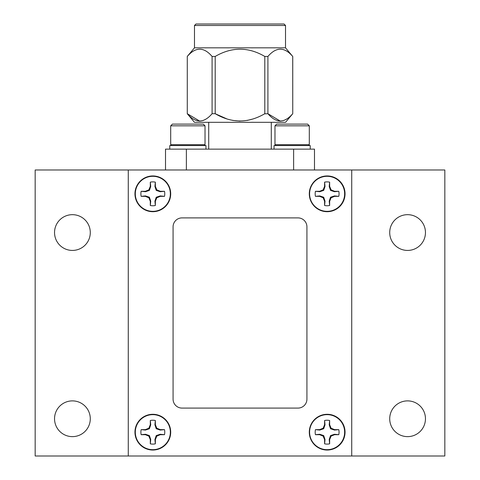 <?xml version="1.0" encoding="UTF-8"?>
<svg xmlns="http://www.w3.org/2000/svg" width="480" height="480" viewBox="0 0 480 480"><rect width="100%" height="100%" fill="white"/><g stroke="black" fill="none" stroke-linecap="round" stroke-linejoin="round"><path stroke-width="0.72" d="M164.766 193.818A11.94 11.94 0 0 1 164.496 196.35L160.194 195.918L156.246 197.244L154.92 201.186L155.352 205.488A11.94 11.94 0 0 1 150.3 205.488L150.732 201.186L149.406 197.244L145.458 195.918L141.156 196.35A11.94 11.94 0 0 1 141.156 191.292L145.374 191.292L148.854 189.852L150.3 186.366L150.3 182.154A11.94 11.94 0 0 1 155.352 182.154L155.352 186.366L156.792 189.852L160.278 191.292L164.496 191.292A11.94 11.94 0 0 1 164.766 193.818M170.346 193.818A17.52 17.52 0 0 0 152.826 176.304A17.52 17.52 0 0 0 135.306 193.818A17.52 17.52 0 0 0 152.826 211.338A17.52 17.52 0 0 0 170.346 193.818M164.766 432.168A11.94 11.94 0 0 1 164.496 434.694L160.194 434.262L156.246 435.588L154.92 439.53L155.352 443.832A11.94 11.94 0 0 1 150.3 443.832L150.732 439.53L149.406 435.588L145.458 434.262L141.156 434.694A11.94 11.94 0 0 1 141.156 429.642L145.374 429.642L148.854 428.196L150.3 424.716L150.3 420.498A11.94 11.94 0 0 1 155.352 420.498L155.352 424.716L156.792 428.196L160.278 429.642L164.496 429.642A11.94 11.94 0 0 1 164.766 432.168M170.346 432.168A17.52 17.52 0 0 0 152.826 414.648A17.52 17.52 0 0 0 135.306 432.168A17.52 17.52 0 0 0 152.826 449.682A17.52 17.52 0 0 0 170.346 432.168M339.054 432.168A11.94 11.94 0 0 1 338.784 434.694L334.482 434.262L330.54 435.588L329.208 439.53L329.64 443.832A11.94 11.94 0 0 1 324.588 443.832L325.02 439.53L323.694 435.588L319.752 434.262L315.444 434.694A11.94 11.94 0 0 1 315.444 429.642L319.662 429.642L323.148 428.196L324.588 424.716L324.588 420.498A11.94 11.94 0 0 1 329.64 420.498L329.64 424.716L331.086 428.196L334.566 429.642L338.784 429.642A11.94 11.94 0 0 1 339.054 432.168M344.634 432.168A17.52 17.52 0 0 0 327.114 414.648A17.52 17.52 0 0 0 309.594 432.168A17.52 17.52 0 0 0 327.114 449.682A17.52 17.52 0 0 0 344.634 432.168M339.054 193.818A11.94 11.94 0 0 1 338.784 196.35L334.482 195.918L330.54 197.244L329.208 201.186L329.64 205.488A11.94 11.94 0 0 1 324.588 205.488L325.02 201.186L323.694 197.244L319.752 195.918L315.444 196.35A11.94 11.94 0 0 1 315.444 191.292L319.662 191.292L323.148 189.852L324.588 186.366L324.588 182.154A11.94 11.94 0 0 1 329.64 182.154L329.64 186.366L331.086 189.852L334.566 191.292L338.784 191.292A11.94 11.94 0 0 1 339.054 193.818M344.634 193.818A17.52 17.52 0 0 0 327.114 176.304A17.52 17.52 0 0 0 309.594 193.818A17.52 17.52 0 0 0 327.114 211.338A17.52 17.52 0 0 0 344.634 193.818M205.95 149.13L205.95 145.554L169.77 145.554L169.77 149.13M194.436 144.696L170.7 144.696L171.558 145.554L170.7 144.696L170.7 125.82L205.02 125.82L205.02 144.696L194.436 144.696M205.02 125.82L203.304 124.104L172.416 124.104L170.7 125.82M310.23 149.13L310.23 145.554L274.05 145.554L274.05 149.13M308.442 145.554L309.3 144.696L274.98 144.696L275.838 145.554M276.696 124.104L274.98 125.82L276.696 124.104L307.584 124.104L309.3 125.82L274.98 125.82L274.98 144.696M285.522 25.488L284.034 24L195.966 24L194.478 25.488L285.522 25.488L285.522 47.832L292.716 56.448C284.472 46.794 276.204 46.794 267.912 56.448L264.804 56.448C248.316 46.794 231.78 46.794 215.196 56.448L212.088 56.448C203.844 46.794 195.576 46.794 187.284 56.448L187.284 113.706C195.528 123.372 203.796 123.372 212.088 113.706L212.088 56.448M194.478 25.488L194.478 47.832L285.522 47.832M194.478 47.832L187.254 56.448M187.254 113.706L194.478 122.316L285.522 122.316L292.746 113.706L292.716 56.448M280.314 121.092L267.912 113.706C276.156 123.372 284.424 123.372 292.716 113.706M267.912 56.448L267.912 113.706L264.582 113.832M227.106 119.004L215.196 113.706C231.678 123.372 248.22 123.372 264.804 113.706L264.804 56.448M215.196 56.448L215.196 113.706L212.088 113.706M292.746 56.448L292.746 113.706M208.716 122.316L208.716 149.13M271.284 122.316L271.284 149.13M152.826 414.288A17.874 17.874 0 0 0 134.952 432.168A17.874 17.874 0 0 0 152.826 450.042A17.874 17.874 0 0 0 170.7 432.168A17.874 17.874 0 0 0 152.826 414.288M327.174 414.288A17.874 17.874 0 0 0 309.3 432.168A17.874 17.874 0 0 0 327.174 450.042A17.874 17.874 0 0 0 345.048 432.168A17.874 17.874 0 0 0 327.174 414.288M327.174 175.944A17.874 17.874 0 0 0 309.3 193.818A17.874 17.874 0 0 0 327.174 211.698A17.874 17.874 0 0 0 345.048 193.818A17.874 17.874 0 0 0 327.174 175.944M152.826 175.944A17.874 17.874 0 0 0 134.952 193.818A17.874 17.874 0 0 0 152.826 211.698A17.874 17.874 0 0 0 170.7 193.818A17.874 17.874 0 0 0 152.826 175.944M72.414 214.674A17.874 17.874 0 0 0 54.54 232.554A17.874 17.874 0 0 0 72.414 250.428A17.874 17.874 0 0 0 90.288 232.554A17.874 17.874 0 0 0 72.414 214.674M407.586 214.674A17.874 17.874 0 0 0 389.712 232.554A17.874 17.874 0 0 0 407.586 250.428A17.874 17.874 0 0 0 425.46 232.554A17.874 17.874 0 0 0 407.586 214.674M72.414 400.884A17.874 17.874 0 0 0 54.54 418.758A17.874 17.874 0 0 0 72.414 436.632A17.874 17.874 0 0 0 90.288 418.758A17.874 17.874 0 0 0 72.414 400.884M407.586 400.884A17.874 17.874 0 0 0 389.712 418.758A17.874 17.874 0 0 0 407.586 436.632A17.874 17.874 0 0 0 425.46 418.758A17.874 17.874 0 0 0 407.586 400.884M128.274 169.986L128.274 456L35.172 456L35.172 169.986L444.828 169.986L444.828 456L351.726 456L351.726 169.986M128.274 456L351.726 456M173.076 399.156A8.94 8.94 0 0 0 182.016 408.09L297.984 408.09A8.94 8.94 0 0 0 306.924 399.156L306.924 226.83A8.94 8.94 0 0 0 297.984 217.896L182.016 217.896A8.94 8.94 0 0 0 173.076 226.83L173.076 399.156M273.99 51.072L272.736 51.93M206.13 119.004L203.31 120.42M199.686 121.092L187.284 113.706L187.284 56.448M252.894 119.004L247.248 120.42M240 121.092L232.758 120.42M286.758 119.004L283.938 120.42M165.516 169.986L165.516 149.13L314.484 149.13L314.484 169.986M338.784 196.35L334.566 196.35L331.086 197.79L329.64 201.27L329.64 205.488M324.588 205.488L324.588 201.27L323.148 197.79L319.662 196.35L315.444 196.35M323.148 189.852L323.694 190.398L325.02 186.456L324.588 186.366M319.662 191.292L319.752 191.724L323.694 190.398M315.444 191.292L319.752 191.724M325.02 186.456L324.588 182.154M329.64 182.154L329.208 186.456L330.54 190.398L334.482 191.724L338.784 191.292M319.662 196.35L319.752 195.918M323.148 197.79L323.694 197.244M324.588 201.27L325.02 201.186M329.64 201.27L329.208 201.186M331.086 197.79L330.54 197.244M334.566 196.35L334.482 195.918M334.566 191.292L334.482 191.724M331.086 189.852L330.54 190.398M329.64 186.366L329.208 186.456M338.784 434.694L334.566 434.694L331.086 436.134L329.64 439.62L329.64 443.832M324.588 443.832L324.588 439.62L323.148 436.134L319.662 434.694L315.444 434.694M323.148 428.196L323.694 428.742L325.02 424.8L324.588 424.716M319.662 429.642L319.752 430.068L323.694 428.742M315.444 429.642L319.752 430.068M325.02 424.8L324.588 420.498M329.64 420.498L329.208 424.8L330.54 428.742L334.482 430.068L338.784 429.642M319.662 434.694L319.752 434.262M323.148 436.134L323.694 435.588M324.588 439.62L325.02 439.53M329.64 439.62L329.208 439.53M331.086 436.134L330.54 435.588M334.566 434.694L334.482 434.262M334.566 429.642L334.482 430.068M331.086 428.196L330.54 428.742M329.64 424.716L329.208 424.8M164.496 434.694L160.278 434.694L156.792 436.134L155.352 439.62L155.352 443.832M150.3 443.832L150.3 439.62L148.854 436.134L145.374 434.694L141.156 434.694M148.854 428.196L149.406 428.742L150.732 424.8L150.3 424.716M145.374 429.642L145.458 430.068L149.406 428.742M141.156 429.642L145.458 430.068M150.732 424.8L150.3 420.498M155.352 420.498L154.92 424.8L156.246 428.742L160.194 430.068L164.496 429.642M145.374 434.694L145.458 434.262M148.854 436.134L149.406 435.588M150.3 439.62L150.732 439.53M155.352 439.62L154.92 439.53M156.792 436.134L156.246 435.588M160.278 434.694L160.194 434.262M160.278 429.642L160.194 430.068M156.792 428.196L156.246 428.742M155.352 424.716L154.92 424.8M164.496 196.35L160.278 196.35L156.792 197.79L155.352 201.27L155.352 205.488M150.3 205.488L150.3 201.27L148.854 197.79L145.374 196.35L141.156 196.35M148.854 189.852L149.406 190.398L150.732 186.456L150.3 186.366M145.374 191.292L145.458 191.724L149.406 190.398M141.156 191.292L145.458 191.724M150.732 186.456L150.3 182.154M155.352 182.154L154.92 186.456L156.246 190.398L160.194 191.724L164.496 191.292M145.374 196.35L145.458 195.918M148.854 197.79L149.406 197.244M150.3 201.27L150.732 201.186M155.352 201.27L154.92 201.186M156.792 197.79L156.246 197.244M160.278 196.35L160.194 195.918M160.278 191.292L160.194 191.724M156.792 189.852L156.246 190.398M155.352 186.366L154.92 186.456M186.372 149.13L186.372 169.986M293.628 149.13L293.628 169.986M309.3 125.82L309.3 144.696M204.162 145.554L205.02 144.696L204.162 145.554"/></g></svg>
